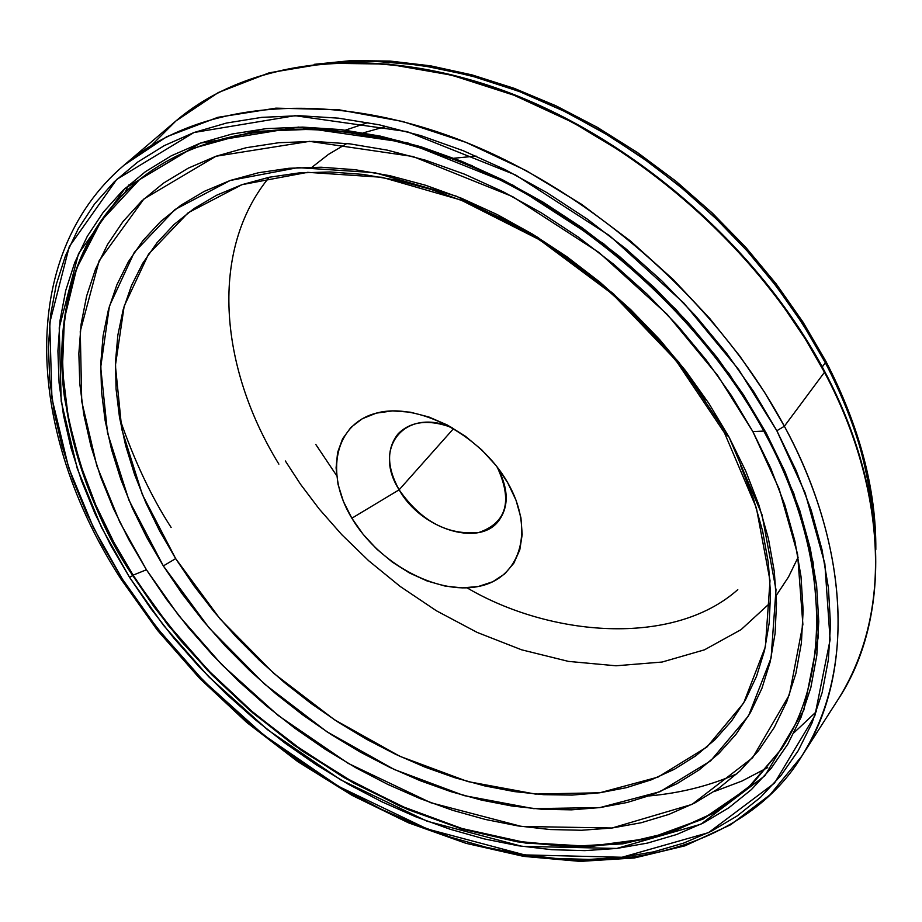 <?xml version="1.0" encoding="UTF-8"?>
<svg xmlns="http://www.w3.org/2000/svg" width="922" height="922" viewBox="0 0 922 922"><rect width="100%" height="100%" fill="white"/><g stroke="black" fill="none" stroke-linecap="round" stroke-linejoin="round"><path stroke-width="1.38" d="M285.347 460.965L300.572 484.338L319.219 509.013L341.774 534.656L368.673 560.737L400.206 586.461L436.452 610.802L477.158 632.411L521.587 649.803L568.471 661.397L616.023 665.788L662.1 662.042L704.443 649.837L741.058 629.645L770.481 602.642M776.289 595.451L788.529 576.918L798.141 557.211M740.62 465.668L753.378 498.548L762.632 531.095L768.349 562.904L770.515 593.641L769.202 622.972L764.499 650.632L756.536 676.333L745.472 699.879L731.503 721.085L714.85 739.778L695.753 755.856L674.431 769.248L651.151 779.874L626.176 787.722L599.761 792.782L572.159 795.087L543.634 794.672L514.43 791.595L484.811 785.924L454.995 777.765L425.215 767.208L395.711 754.357L366.691 739.352L338.362 722.306L310.933 703.359L284.587 682.672L259.531 660.383L235.94 636.664L213.985 611.678L193.839 585.597L175.664 558.617L220.081 618.927L273.684 673.302L334.386 719.713L399.906 756.328L467.777 781.556L535.348 794.061L599.761 792.782L657.985 777.119L706.955 746.993L743.651 703.06L765.375 646.795L770.02 580.618L756.374 507.907L724.45 432.81L675.619 359.995L612.634 294.21L539.485 239.743L460.931 200.039L382.042 177.289L307.648 172.333L241.944 184.677L188.169 212.763L148.511 254.207L124.17 306.15L115.4 365.55L121.796 429.329L142.345 494.584L175.664 558.617L163.332 565.924L128.884 500.058L107.528 432.914L100.705 367.221L109.453 306L134.278 252.386L174.926 209.559L230.223 180.47L297.944 167.62L374.747 172.679L456.309 196.167L537.584 237.242L613.314 293.611L678.5 361.724L729.014 437.051L724.45 432.81L729.014 437.051L761.987 514.683L776.001 589.757L771.092 657.962L748.537 715.841L710.574 760.927L660.002 791.698L599.945 807.58L533.584 808.64L464.031 795.582L394.19 769.455L326.791 731.688L264.326 683.905L209.133 627.963L163.332 565.924L175.664 558.617L159.61 530.922L145.837 502.709L134.474 474.208L125.646 445.614L119.48 417.17L116.068 389.107L115.504 361.678L117.855 335.112L123.168 309.677L131.466 285.636L142.76 263.231L157.028 242.74L174.177 224.403L194.15 208.464L216.797 195.153L241.944 184.677L269.385 177.22L298.878 172.944L330.145 171.976L362.842 174.385L396.633 180.205L431.116 189.448L465.91 202.045L500.577 217.88L534.691 236.804L567.825 258.598L599.565 283.008L629.507 309.746L657.294 338.466L682.568 368.812L705.03 400.39M452.103 427.635C404.988 406.959 372.188 447.862 399.134 489.801L351.858 518.222C324.486 473.286 334.709 423.74 376.36 413.125C417.585 401.796 480.454 434.642 507.596 482.517L497.212 467.051L507.596 482.517C535.371 530.254 520.365 578.636 478.368 586.484C436.74 595.013 378.665 563.319 351.858 518.222L399.134 489.801C386.71 467.258 386.41 448.553 398.212 433.697C410.958 421.1 428.914 419.084 452.103 427.635M453.624 428.523L399.134 489.801L453.624 428.523M476.063 156.072L453.97 158.238M386.33 126.372L363.406 132.849M825.87 361.712L825.374 360.779M825.755 361.09L825.351 362.761C853.807 412.895 870.449 471.73 875.289 539.278C873.56 482.494 856.918 423.659 825.351 362.761L822.251 366.921L825.351 362.761L802.901 324.244L776.704 286.754L747.039 250.796L714.285 216.866L678.869 185.414L641.251 156.844L601.939 131.535L561.44 109.799L520.296 91.866L479.06 77.944L438.227 68.124L398.327 62.454L359.81 60.944L323.103 63.48L370.759 60.956L420.213 65.07L470.07 75.443L519.028 91.382L565.924 112L609.88 136.306L650.264 163.275L686.717 191.972L719.102 221.534L747.465 251.28L771.979 280.634L792.92 309.181L810.599 336.622L825.351 362.761L825.755 361.09M816.327 711.68L794.049 732.667M736.885 773.8C709.825 785.74 680.528 793.116 649.03 795.94M824.66 371.439L824.464 372.292C870.449 456.966 905.116 592.212 838.375 699.049C890.387 619.907 889.58 494.699 824.464 372.292L784.368 426.252C851.732 550.837 853.657 677.255 801.667 756.305C868.351 649.537 831.944 512.436 784.368 426.252L776.843 430.735L805.183 493.051L824.844 563.699L830.111 639.81L814.864 715.714L774.515 783.089L708.545 832.635L622.016 857.264L524.641 854.901L427.312 828.993L338.731 786.512L263.704 735.041L203.497 680.828L157.074 628.043L122.349 579.039L120.794 578.797L122.349 579.039L143.913 610.664L167.723 641.228L193.597 670.513L221.349 698.334L250.772 724.496L281.671 748.825L313.849 771.149L347.064 791.307L381.12 809.136L415.764 824.487L450.766 837.222L485.882 847.203L520.838 854.302L555.367 858.405L589.193 859.431L622.016 857.264L653.56 851.859L683.479 843.169L711.496 831.16L737.289 815.855L760.535 797.299L780.922 775.552L798.175 750.75L811.994 723.032L822.136 692.618L828.371 659.737L830.503 624.713L828.417 587.879L821.998 549.616L811.233 510.362L796.147 470.577L776.843 430.735L753.516 391.366L726.386 352.965L695.764 316.039L662.042 281.095L625.635 248.583L587.026 218.929L546.711 192.525L505.244 169.683L463.155 150.678L420.985 135.672L379.276 124.816L338.535 118.166L299.224 115.699L261.779 117.359L226.605 123.018L194.012 132.503L164.312 145.607L137.712 162.065L114.42 181.622L94.563 203.969L78.22 228.806L65.439 255.809L56.242 284.679L50.595 315.105L48.44 346.753L49.696 379.345L54.283 412.583L62.062 446.179L72.919 479.878L86.68 513.404L103.218 546.539L122.349 579.039L93.56 527.914L68.62 467.604L51.943 398.419L49.73 322.861L69.265 246.658L116.806 179.341L194.012 132.503L295.028 115.688L407.121 131.627L515.629 175.007L609.5 235.629L683.813 303.05L738.66 369.549L776.843 430.735L784.368 426.252L764.499 392.196L739.79 356.065L709.594 318.297L673.325 279.643L630.625 241.149L581.459 204.235L526.289 170.674L466.14 142.426L402.753 121.508L338.432 109.683L275.874 108.151L217.811 117.336L166.663 136.744L124.182 165.084C196.582 103.114 322.043 88.42 455.261 138.196C588.259 188.134 717.397 301.183 784.368 426.252L824.464 372.292C759.728 249.378 633.817 139.141 503.262 91.128C372.511 43.299 248.41 58.95 175.941 120.955L151.819 145.077L175.941 120.955L218.341 92.523L269.143 72.838L326.618 63.203L388.369 64.114L451.688 75.178L513.957 95.208L572.919 122.499L626.914 155.08L674.95 191.027L716.59 228.598L751.914 266.4L781.268 303.396L805.24 338.835L824.464 372.292L824.66 371.439M767.68 767.588L741.922 781.061L713.962 791.641M510.984 852.596C631.916 878.24 751.718 839.343 801.667 756.305L838.375 699.049C890.687 619.423 889.788 493.869 824.706 371.508C760.016 248.675 634.324 138.669 503.861 90.736C373.214 43 248.836 58.616 175.941 120.955L124.182 165.084C15.824 257.192 27.026 434.147 120.805 578.797M129.587 577.391L163.425 625.231L208.695 676.736L267.449 729.648L340.656 779.839L427.082 821.202L521.979 846.338L616.806 848.436L700.916 824.21L764.891 775.759L803.857 710.067L818.425 636.192L813.1 562.213L793.865 493.604L766.263 433.133L764.764 432.902L766.263 433.133L729.141 373.79L675.895 309.285L603.795 243.881L512.724 185.022L407.443 142.783L298.567 127.086L200.293 143.141L125.012 188.399L78.497 253.688L59.239 327.736L61.198 401.3L77.321 468.71L101.558 527.522L129.587 577.391L132.722 575.535L129.587 577.391L110.951 545.697L94.862 513.37L81.493 480.673L70.971 447.827L63.457 415.084L59.066 382.711L57.913 350.994L60.091 320.199L65.693 290.626L74.74 262.574L87.279 236.343L103.264 212.256L122.684 190.6L145.422 171.688L171.354 155.772L200.293 143.141L232.021 134.024L266.239 128.631L302.647 127.109L340.84 129.587L380.417 136.133L420.905 146.736L461.818 161.35L502.663 179.848L542.885 202.033L581.989 227.676L619.446 256.443L654.77 287.987L687.489 321.882L717.212 357.69L743.57 394.939L766.263 433.133L785.06 471.787L799.766 510.408L810.311 548.532L816.627 585.701L818.771 621.509L816.788 655.577L810.841 687.57L801.091 717.189L787.757 744.204L771.092 768.406L751.338 789.647L728.806 807.787L703.786 822.77L676.575 834.537L647.486 843.088L616.806 848.436L584.859 850.626L551.921 849.704L518.268 845.762L484.2 838.893L449.959 829.201L415.822 816.823L382.019 801.875L348.793 784.507L316.373 764.857L284.979 743.086L254.818 719.344L226.109 693.817L199.037 666.675L173.809 638.093L150.586 608.266L129.587 577.391M134.324 183.985C33.941 270.457 44.014 437.224 133.102 575.144L132.722 575.535C100.786 529.343 78.036 469.955 64.482 397.394C54.721 325.858 69.68 241.149 134.116 184.158C202.529 124.77 322.043 110.41 449.429 157.8C576.584 205.364 700.374 313.342 764.753 432.891C829.858 552.578 831.632 673.901 781.418 749.044L747.754 788.425L703.186 819.001L649.411 838.766L589.077 846.73L525.39 843.042L461.576 828.936L400.425 806.358L343.975 777.58L293.473 744.815L249.424 710.032L211.806 674.766L180.228 640.133L154.089 606.895L132.722 575.535C43.553 437.501 33.515 270.584 134.116 184.158C203.001 124.401 322.827 110.075 450.097 157.374C577.16 204.834 700.697 312.57 765.018 432.038M781.718 748.583L751.465 784.991L714.216 812.939L670.916 832.578L622.834 843.837L571.271 846.834L517.426 841.832L462.487 829.201L407.57 809.447L353.702 783.101L301.874 750.762L253.008 713.109L207.98 670.836L167.62 624.701L132.722 575.535L167.977 624.298L208.303 670.398L253.296 712.648L302.128 750.289L353.921 782.617L407.766 808.963L462.66 828.728L517.565 841.36L571.386 846.384L622.938 843.411L671.009 832.186L714.319 812.593L751.591 784.703L781.568 748.814L747.857 788.137L703.267 818.655L649.468 838.375L589.146 846.292L525.482 842.57L461.715 828.452L400.597 805.863L344.194 777.085L293.726 744.342L249.712 709.583L212.129 674.328L180.574 639.707L154.447 606.503L133.102 575.144L146.437 569.761L178.718 615.539L221.96 664.831L278.133 715.437L348.182 763.37L430.851 802.751L521.529 826.446L611.989 828.014L692.007 804.399L752.629 757.757L789.359 694.865L802.878 624.413L797.565 554.053L779.136 488.948L752.871 431.623L763.762 431.07L752.871 431.623L717.639 375.404L667.171 314.344L598.908 252.432L512.701 196.651L412.929 156.498L309.562 141.354L215.944 156.256L143.913 198.945L99.115 260.845L80.26 331.298L81.735 401.439L96.822 465.817L119.779 522.059L146.437 569.761L133.102 575.144L113.798 542.148L95.761 505.014L80.122 463.674L68.378 418.323L62.396 369.63L64.402 318.908L76.699 268.29L101.305 220.704L139.429 179.698L190.935 148.938L253.907 131.431L324.832 128.803L399.203 140.87L472.329 165.73M119.699 418.45C134.289 460.758 151.439 497.096 171.135 527.476M124.85 192.698L128.711 185.022M278.882 464.135C218.33 365.469 209.951 249.113 269.236 177.255M367.947 122.568L345.416 130.152M312.085 167.17L328.428 154.412L346.856 143.509M737.784 589.654C673.048 647.244 549.881 636.595 467.028 587.833M315.762 444.416L336.565 475.487M497.142 466.947C508.748 488.752 509.175 506.823 498.433 521.149C478.483 547.426 420.628 528.64 399.134 489.801C421.008 521.207 447.596 535.44 478.887 532.478C506.754 522.751 512.839 500.911 497.142 466.947M507.596 482.517L496.013 465.495L481.699 449.832L465.264 436.152L447.389 425.042L428.799 416.951L410.267 412.18L392.553 410.901L376.36 413.125L362.3 418.715L350.913 427.416L342.581 438.837L337.59 452.518L336.081 467.892L338.04 484.373L343.376 501.361L351.858 518.222L363.164 534.357L376.856 549.189L392.461 562.201L409.414 572.931L427.117 580.975L444.946 586.035L462.233 587.902L478.368 586.484L492.705 581.77L504.714 573.899L513.865 563.146L519.789 549.858L522.198 534.53L520.93 517.749L516.009 500.173L507.596 482.517M146.437 569.761L128.711 539.439L113.429 508.518L100.763 477.25L90.852 445.868L83.81 414.6L79.776 383.702L78.854 353.449L81.124 324.106L86.645 295.962L95.473 269.282L107.597 244.388L123.018 221.534L141.677 201.031L163.482 183.144L188.295 168.138L215.944 156.256L246.209 147.716L278.801 142.714L313.434 141.389L349.726 143.844L387.286 150.136L425.687 160.267L464.481 174.166L503.158 191.741L541.249 212.786L578.267 237.081L613.729 264.326L647.163 294.176L678.154 326.273L706.321 360.168L731.33 395.434L752.871 431.623L770.746 468.249L784.783 504.887L794.879 541.064L800.988 576.388L803.143 610.445L801.402 642.888L795.893 673.383L786.766 701.677L774.226 727.516L758.495 750.704L739.824 771.08L718.469 788.541L694.727 803.004L668.876 814.403L641.205 822.735L611.989 828.014L581.54 830.261L550.111 829.535L517.991 825.916L485.445 819.474L452.725 810.334L420.075 798.59L387.747 784.38L355.961 767.83L324.947 749.079L294.902 728.276L266.055 705.595L238.602 681.174L212.728 655.196L188.618 627.847L166.467 599.312L146.437 569.761M729.014 437.051L708.937 403.513L685.691 370.84L659.53 339.434L630.775 309.7L599.773 282.028L566.915 256.754L532.616 234.2L497.315 214.619L461.449 198.242L425.468 185.218L389.822 175.687L354.912 169.683L321.156 167.228L288.897 168.277L258.494 172.737L230.223 180.47L204.35 191.327L181.069 205.11L160.578 221.591L142.991 240.55L128.4 261.71L116.875 284.829L108.439 309.642L103.091 335.862L100.786 363.233L101.489 391.493L105.108 420.397L111.562 449.671L120.736 479.094L132.514 508.414L146.759 537.434L163.332 565.924L182.083 593.676L202.852 620.494L225.464 646.195L249.758 670.605L275.551 693.54L302.658 714.85L330.883 734.361L360.018 751.937L389.879 767.427L420.236 780.704L450.87 791.641L481.561 800.112L512.056 806.035L542.124 809.297L571.502 809.839L599.945 807.58L627.179 802.474L652.949 794.51L676.979 783.677L698.991 769.997L718.745 753.528L735.975 734.35L750.427 712.579L761.906 688.377L770.181 661.915L775.091 633.437L776.497 603.184L774.296 571.479L768.429 538.632L758.887 505.026L745.714 471.027L729.014 437.051M314.195 64.344L351.201 60.61L390.156 61.071L430.609 65.842L472.099 74.924L514.084 88.293L556.035 105.834L597.398 127.363L637.586 152.637L676.08 181.323L712.314 213.063L745.829 247.407L776.163 283.884L802.935 321.997L825.835 361.217C859.546 426.437 876.211 489.19 875.831 549.477M801.667 756.305L770.043 794.799L730.673 824.752L684.965 845.831L634.324 857.99L580.111 861.39L523.604 856.365L466.025 843.33L408.515 822.827L352.146 795.409L297.933 761.745L246.808 722.502L199.694 678.419L157.443 630.279L120.863 578.901"/></g></svg>
